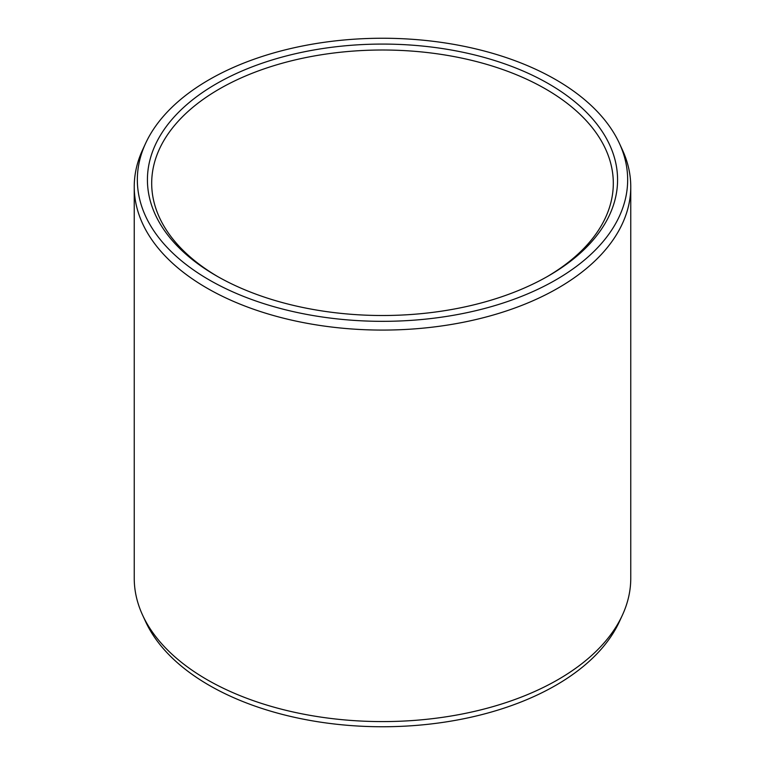 <?xml version="1.0" encoding="UTF-8"?>
<svg xmlns="http://www.w3.org/2000/svg" width="765" height="765" viewBox="0 0 765 765"><rect width="100%" height="100%" fill="white"/><g stroke="black" fill="none" stroke-linecap="round" stroke-linejoin="round"><path stroke-width="1.15" d="M216.285 83.825A235.065 135.711 180 0 1 548.715 83.825A235.065 135.711 180 0 1 548.725 275.754A235.065 135.711 180 0 1 548.715 275.763A235.065 135.711 0 0 1 216.275 275.754A235.065 135.711 0 0 1 216.285 83.825M217.796 276.624A230.81 133.263 0 0 1 151.69 183.265A230.81 133.263 0 0 1 219.287 89.036A230.81 133.263 180 0 1 470.829 60.158A230.81 133.263 180 0 1 613.31 183.265A230.81 133.263 180 0 1 547.205 276.624M622.394 615.146L619.401 621.629A245.163 141.544 180 0 1 555.859 685.297A245.163 141.544 0 0 1 318.871 721.902A245.163 141.544 0 0 1 145.599 621.629L142.606 615.146A248.262 143.332 0 0 0 318.068 716.681A248.262 143.332 0 0 0 558.048 679.607A248.262 143.332 180 0 0 622.394 615.146A248.262 143.332 180 0 0 630.762 578.254L630.762 186.746A248.262 143.332 180 0 1 558.048 288.099A248.262 143.332 0 0 1 287.497 319.168A248.262 143.332 0 0 1 134.238 186.746L134.238 578.254A248.262 143.332 0 0 0 142.606 615.146M145.599 143.371A245.163 141.544 0 0 0 260.081 302.424A245.163 141.544 0 0 0 555.859 279.885A245.163 141.544 180 0 0 619.401 143.371A245.163 141.544 180 0 0 446.129 43.098A245.163 141.544 180 0 0 209.141 79.703A245.163 141.544 0 0 0 145.599 143.371L142.606 149.854A248.262 143.332 0 0 0 134.238 186.746M619.401 143.371L622.394 149.854A248.262 143.332 180 0 1 630.762 186.746"/></g></svg>
